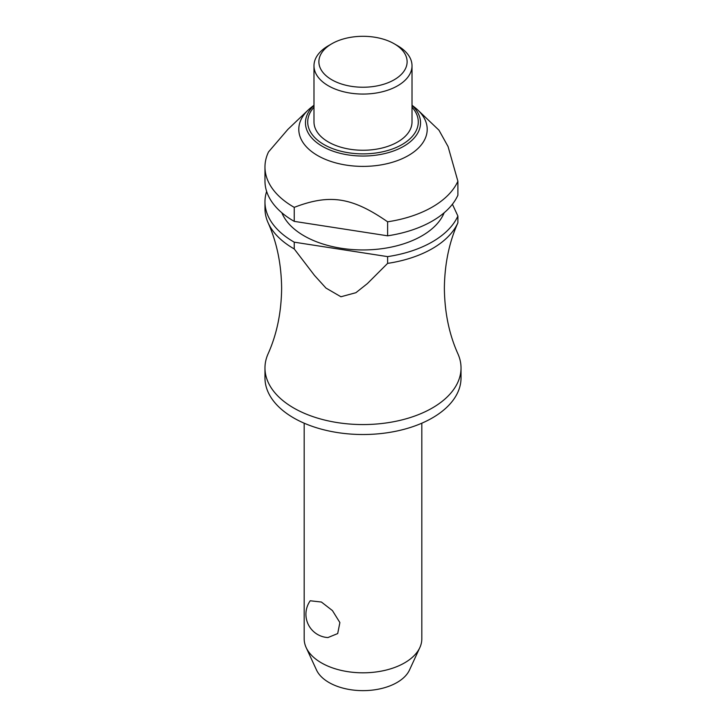 <?xml version="1.0" encoding="UTF-8"?>
<svg xmlns="http://www.w3.org/2000/svg" width="726" height="726" viewBox="0 0 726 726"><rect width="100%" height="100%" fill="white"/><g stroke="black" fill="none" stroke-linecap="round" stroke-linejoin="round"><path stroke-width="1.09" d="M457.689 223.254L457.761 223.109C449.104 242.502 444.639 264.228 444.366 288.276C444.648 312.534 449.176 334.396 457.943 353.889A98.028 56.592 180 0 1 461.028 367.964A98.028 56.592 180 0 1 400.516 420.254A98.028 56.592 180 0 1 293.685 407.985A98.028 56.592 180 0 1 264.972 367.964A98.028 56.592 180 0 1 268.057 353.889C276.824 334.396 281.352 312.534 281.634 288.276C281.352 264.028 276.824 242.157 268.057 222.673A98.028 56.592 0 0 0 293.685 248.619A98.028 56.592 0 0 0 294.239 248.936L294.239 242.175L387.611 256.623L387.611 263.384L367.365 283.603L355.894 292.705L340.93 296.762L325.965 288.068L314.485 275.417L294.239 248.936M304.185 423.204L304.185 638.853A58.815 33.959 0 0 0 306.163 647.592A58.815 33.959 0 0 0 321.409 662.865A58.815 33.959 0 0 0 378.264 671.65A58.815 33.959 0 0 0 419.837 647.592A58.815 33.959 0 0 0 421.815 638.853L421.815 423.204M310.22 600.774L321.409 602.035L332.444 610.593L339.886 622.572L337.69 633.571L327.916 637.564A23.332 23.332 0 0 1 310.22 600.774M461.028 367.964L461.028 377.928A98.028 56.592 180 0 1 400.516 430.209A98.028 56.592 180 0 1 293.685 417.94A98.028 56.592 180 0 1 264.972 377.928L264.972 367.964M444.14 212.791A83.327 48.107 180 0 1 385.86 248.101A83.327 48.107 180 0 1 304.085 235.85A83.327 48.107 180 0 1 281.86 212.791M412.014 105.225L414.755 107.384A64.206 37.071 180 0 1 417.922 110.125A64.206 37.071 180 0 1 402.612 158.495A64.206 37.071 180 0 1 317.598 155.536A64.206 37.071 180 0 1 308.078 110.125A64.206 37.071 180 0 1 311.245 107.384L313.986 105.225M308.078 110.125L287.877 129.382L268.52 151.934A98.028 56.592 180 0 0 264.972 167.016L264.972 181.028A98.028 56.592 180 0 0 293.685 221.049A98.028 56.592 180 0 0 294.239 221.366L294.239 207.355C329.795 193.724 352.056 197.173 387.611 221.802L387.611 235.814L294.239 221.366M294.239 207.355A98.028 56.592 180 0 1 293.685 207.037A98.028 56.592 180 0 1 264.972 167.016M397.657 45.765L394.191 43.76L397.657 45.756A49.014 28.296 180 0 1 397.657 45.765A49.014 28.296 180 0 1 412.014 65.767A49.014 28.296 180 0 1 381.758 91.912A49.014 28.296 180 0 1 328.343 85.777A49.014 28.296 180 0 1 313.986 65.767A49.014 28.296 180 0 1 328.343 45.765L331.809 43.76A44.114 25.464 180 0 1 394.191 43.76L394.191 43.76A44.114 25.464 180 0 1 394.191 79.778A44.114 25.464 180 0 1 331.809 79.778A44.114 25.464 180 0 1 331.809 43.76M412.014 65.767L412.014 121.959A49.014 28.296 180 0 1 381.758 148.104A49.014 28.296 180 0 1 328.343 141.969A49.014 28.296 180 0 1 313.986 121.959L313.986 65.767M294.239 242.175A98.028 56.592 180 0 1 293.685 241.858A98.028 56.592 180 0 1 264.972 201.837A98.028 56.592 180 0 1 266.642 191.428M264.972 201.837L264.972 208.598A98.028 56.592 0 0 0 268.057 222.673M419.837 647.592L409.491 670.016A48.116 27.779 180 0 1 375.487 689.691A48.116 27.779 180 0 1 328.978 682.504A48.116 27.779 180 0 1 316.509 670.016L306.163 647.592M387.611 263.384A98.028 56.592 0 0 0 457.888 222.809L457.888 216.049L452.407 204.233M387.611 235.814A98.028 56.592 180 0 0 457.888 195.24L457.888 181.228L448.069 146.57L438.967 130.19L417.922 110.125M457.888 216.049A98.028 56.592 180 0 1 387.611 256.623M457.888 181.228A98.028 56.592 180 0 1 387.611 221.802M412.014 105.415A57.545 33.224 180 0 1 403.692 146.307A57.545 33.224 180 0 1 322.308 146.307A57.545 33.224 180 0 1 313.986 105.415M313.986 107.194A55.285 31.917 0 0 0 323.905 144.528A55.285 31.917 0 0 0 402.095 144.528A55.285 31.917 0 0 0 412.014 107.194"/></g></svg>
